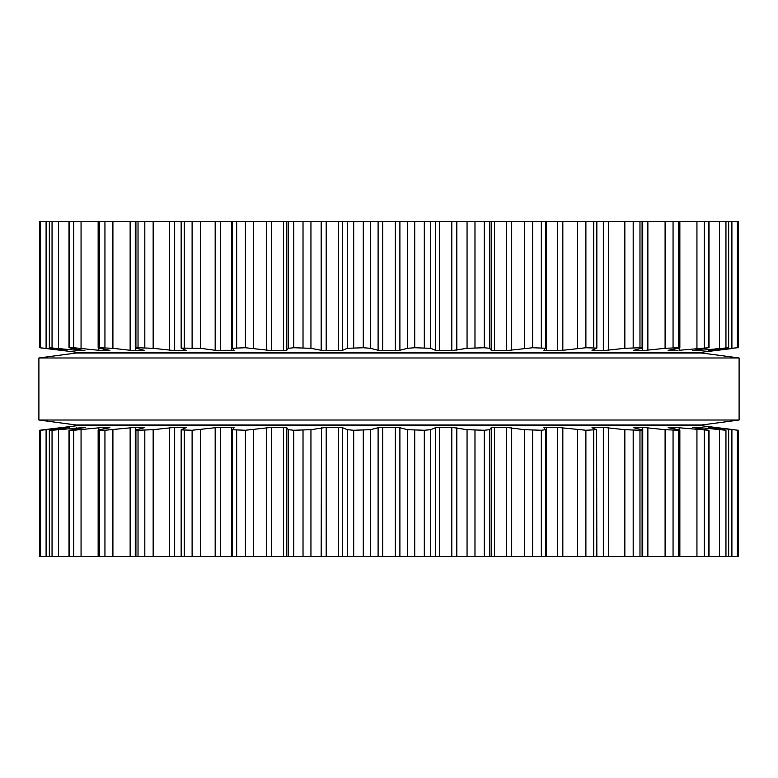 <?xml version="1.0" encoding="UTF-8"?>
<svg xmlns="http://www.w3.org/2000/svg" width="778" height="778" viewBox="0 0 778 778"><rect width="100%" height="100%" fill="white"/><g stroke="black" fill="none" stroke-linecap="round" stroke-linejoin="round"><path stroke-width="1.17" d="M701.892 424.973L76.108 424.973L38.9 420.013L76.108 424.973L701.892 424.973L739.1 420.013L38.9 420.013L38.9 357.987L38.9 420.013L739.1 420.013L739.1 357.987L38.9 357.987L76.108 353.027L38.9 357.987L739.1 357.987L739.1 420.013L701.892 424.973M701.892 353.027L76.108 353.027L701.892 353.027L739.1 357.987L701.892 353.027M737.379 221.545L737.379 347.747L738.215 347.747L738.234 221.545L39.766 221.545L39.785 347.747L66.947 350.635L49.559 347.747L80.581 350.635L84.899 350.635L71.168 348.311L69.641 347.747L73.706 347.747L100.051 350.411M545.504 221.545L545.534 348.243L532.619 347.747L506.439 350.635M414.732 221.545L414.732 347.747L430.74 348.311L435.359 350.285L439.385 350.635L451.804 350.635L467.053 348.311L484.256 347.747L489.654 348.311L491.268 350.333M414.732 347.747L407.439 348.311L399.902 350.285L395.312 350.635L378.098 350.285L370.561 348.311L363.268 347.747L347.26 348.311L342.641 350.285L338.615 350.635L321.46 350.333M494.536 350.635L491.2 350.285L491.2 221.545M494.545 221.545L494.545 350.635L506.4 350.635L506.4 221.545M310.947 221.545L310.947 348.311L321.168 350.285L321.168 221.545M310.947 348.311L293.744 347.747L288.346 348.311L286.8 350.285L283.464 350.635M545.504 348.311L543.948 350.285L546.496 350.635L543.929 350.324M271.6 221.545L271.6 350.635L283.455 350.635L283.455 221.545M546.496 221.545L546.496 350.635L562.825 350.285L585.892 347.747L596.852 348.116L596.852 221.545M271.6 350.635L245.381 347.747L232.466 348.243L232.466 221.545M234.071 350.324L232.496 348.311M596.6 348.311L591.98 350.285L603.358 350.635L624.851 348.311L639.973 347.747C642.2 347.776 642.667 347.97 641.383 348.311L642.083 347.999L642.083 221.545M234.052 350.285L215.778 350.353M200.568 221.545L200.568 348.311L215.175 350.285L215.175 221.545M200.568 348.311L181.148 348.116L181.148 221.545M186.185 350.411L181.4 348.311M641.383 348.311L633.846 350.285L634.605 350.635L633.846 350.285M186.02 350.285L174.671 350.635L153.149 348.311L138.027 347.747C135.8 347.776 135.333 347.97 136.617 348.311L135.917 347.999L135.917 221.545M634.605 350.081L634.605 350.635L642.745 350.635L665.093 348.311L678.562 347.747C680.293 347.776 680.273 347.97 678.504 348.311C680.273 347.97 680.293 347.776 678.562 347.747L678.562 221.545M144.154 350.285L143.395 350.635L144.154 350.285L136.617 348.311M678.504 348.311L668.283 350.285M135.284 221.545L135.284 350.635L143.395 350.635L143.395 350.081M668.098 350.314L674.429 350.635M135.284 350.635L130.83 350.353M677.949 350.411L674.4 350.635L674.4 349.108M112.907 221.545L112.907 348.311L130.13 350.285L130.13 221.545M679.184 348.174L679.184 350.285L708.359 347.747L692.77 350.596M112.907 348.311L99.438 347.747C97.707 347.776 97.727 347.97 99.496 348.311C97.727 347.97 97.707 347.776 99.438 347.747L99.438 221.545M709.011 221.545L709.011 347.824L708.359 347.747L708.359 221.545M109.717 350.285L99.496 348.311M103.6 349.108L103.6 350.635L109.902 350.314M693.101 350.479L697.419 350.635L728.441 347.747L708.777 350.625M103.6 350.635L98.816 350.285L98.816 348.174M69.641 221.545L69.641 347.747L68.989 347.824L68.989 221.545M728.675 221.545L728.675 347.776L728.441 221.545M708.865 350.596L737.379 347.747M49.559 221.545L49.325 347.776L49.325 221.545M733.936 348.311L716.587 350.431M39.766 347.756L39.766 221.545L39.766 347.756L80.455 352.716L697.545 352.716L717.773 350.285M712.415 350.528L714.671 350.285L714.671 349.769M700.482 350.411L701.678 350.285L701.678 349.118M675.032 350.625L676.452 350.538M643.494 350.625L645.088 350.538M645.244 350.528L647.87 350.285L647.87 221.545M712.415 427.472L738.215 430.253L738.234 556.455L39.766 556.455L39.766 430.244L40.621 430.253L40.621 556.455M545.504 556.455L545.504 429.689L541.323 430.253L541.323 556.455M232.466 556.455L232.466 429.757L245.381 430.253L271.6 427.365L286.8 427.715L288.346 429.689L293.744 430.253L310.947 429.689L326.196 427.365L342.641 427.715L347.26 429.689L353.698 430.253L370.561 429.689L378.098 427.715L382.688 427.365L395.312 427.365L399.902 427.715L407.439 429.689L424.302 430.253L424.302 556.455M494.536 427.365L491.2 427.715L489.654 429.689L484.256 430.253L467.053 429.689L451.804 427.365L435.359 427.715L430.74 429.689L424.302 430.253M494.545 556.455L494.545 427.365L506.439 427.365M541.323 430.253L524.304 429.689L506.4 427.365L506.4 556.455M543.929 427.676L546.496 427.365L543.948 427.715L545.504 429.689M546.496 556.455L546.496 427.365L557.418 427.365L557.418 556.455M633.846 427.715L634.605 427.365L633.846 427.715L641.383 429.689C642.667 430.03 642.2 430.224 639.973 430.253L624.851 429.689L603.329 427.365L593.663 427.365L591.98 427.715L596.6 429.689L585.892 430.253L557.418 427.365M596.6 429.689L596.852 556.455M232.496 429.689L234.071 427.676M234.052 427.715L231.504 427.365L231.504 556.455M181.148 556.455L181.148 429.884L192.108 430.253L215.175 427.715L231.504 427.365M641.383 429.689L642.083 430.001L642.083 556.455M181.4 429.689L186.185 427.589M186.02 427.715L184.337 427.365L184.337 428.435M135.917 556.455L135.917 430.001L136.617 429.689C135.333 430.03 135.8 430.224 138.027 430.253L153.149 429.689L174.671 427.365L184.337 427.365M634.605 427.919L634.605 427.365L642.745 427.365L642.716 556.455M668.283 427.715L678.504 429.689C680.273 430.03 680.293 430.224 678.562 430.253L665.093 429.689L642.716 427.365M678.504 429.689C680.273 430.03 680.293 430.224 678.562 430.253L678.562 556.455M136.617 429.689L144.154 427.715L143.395 427.365L143.395 427.919M144.154 427.715L135.284 427.365L104.942 430.253L104.942 556.455M668.098 427.686L674.429 427.365M692.77 427.404L708.359 430.253L674.4 427.365L674.4 428.892M99.438 556.455L99.438 430.253C97.707 430.224 97.727 430.03 99.496 429.689C97.727 430.03 97.707 430.224 99.438 430.253L104.942 430.253M709.011 556.455L709.011 430.176L708.359 430.253L708.359 556.455M99.496 429.689L109.902 427.686M109.717 427.715L103.6 427.365L73.706 430.253L73.706 556.455M693.101 427.521L697.419 427.365L697.419 428.211M708.777 427.375L725.952 430.253L697.419 427.365M68.989 556.455L68.989 430.176L73.706 430.253M69.641 556.455L69.641 430.253L84.899 427.521M728.675 556.455L728.675 430.224L728.441 556.455M85.23 427.404L52.048 430.253L52.048 556.455M708.865 427.404L711.053 427.744M714.671 428.231L714.671 427.715L711.053 427.365M49.325 556.455L49.325 430.224L52.048 430.253M49.559 556.455L49.559 430.253L69.135 427.404M733.936 429.689L716.587 427.569M69.223 427.375L40.621 430.253M39.785 430.253L39.785 556.455L39.766 430.244L80.455 425.284L697.545 425.284L717.773 427.715M700.482 427.589L701.678 427.715L701.678 428.882M675.032 427.375L676.452 427.462M677.949 427.589L679.184 427.715L679.184 429.826M98.816 429.826L98.816 427.715L100.051 427.589M643.494 427.375L645.088 427.462M645.244 427.472L647.87 427.715L647.87 556.455M130.13 556.455L130.13 427.715L130.83 427.647M603.329 427.365L603.329 556.455M215.175 556.455L215.175 427.715L215.778 427.647M491.2 556.455L491.268 427.667M283.455 556.455L283.464 427.365M321.168 556.455L321.46 427.667M424.302 221.545L424.302 347.747M407.439 221.545L407.439 348.311M430.74 221.545L430.74 348.311M399.902 221.545L399.902 350.285M435.359 221.545L435.359 350.285M395.312 221.545L395.312 350.635M439.385 221.545L439.385 350.635M382.688 221.545L382.688 350.635M451.804 221.545L451.804 350.635M378.098 221.545L378.098 350.285M456.832 221.545L456.832 350.285M370.561 221.545L370.561 348.311M467.053 221.545L467.053 348.311M363.268 221.545L363.268 347.747M474.979 221.545L474.979 347.747M353.698 221.545L353.698 347.747M484.256 221.545L484.256 347.747M347.26 221.545L347.26 348.311M489.654 221.545L489.654 348.311M342.641 221.545L342.641 350.285M338.615 221.545L338.615 350.635M326.196 221.545L326.196 350.635M511.691 221.545L511.691 350.285M524.304 221.545L524.304 348.311M303.021 221.545L303.021 347.747M532.619 221.545L532.619 347.747M293.744 221.545L293.744 347.747M541.323 221.545L541.323 347.747M288.346 221.545L288.346 348.311M286.8 221.545L286.8 350.285M557.418 221.545L557.418 350.635M266.309 221.545L266.309 350.285M562.825 221.545L562.825 350.285M253.696 221.545L253.696 348.311M577.432 221.545L577.432 348.311M245.381 221.545L245.381 347.747M585.892 221.545L585.892 347.747M236.677 221.545L236.677 347.747M593.76 221.545L593.76 347.747M231.504 221.545L231.504 350.635M593.663 349.565L593.663 350.635M220.582 221.545L220.582 350.635M603.329 221.545L603.329 350.635M608.688 221.545L608.688 350.285M624.851 221.545L624.851 348.311M192.108 221.545L192.108 347.747M633.185 221.545L633.185 347.747M184.24 221.545L184.24 347.747M639.973 221.545L639.973 347.747M184.337 349.565L184.337 350.635M174.671 221.545L174.671 350.635M642.716 221.545L642.716 350.635M169.312 221.545L169.312 350.285M153.149 221.545L153.149 348.311M665.093 221.545L665.093 348.311M144.815 221.545L144.815 347.747M673.058 221.545L673.058 347.747M138.027 221.545L138.027 347.747M696.942 221.545L696.942 348.311M104.942 221.545L104.942 347.747M704.294 221.545L704.294 347.747M697.419 349.789L697.419 350.635M81.058 221.545L81.058 348.311M719.446 221.545L719.446 348.311M73.706 221.545L73.706 347.747M725.952 221.545L725.952 347.747M80.581 349.789L80.581 350.635M76.322 349.118L76.322 350.285M58.554 221.545L58.554 348.311M731.904 221.545L731.904 348.311M52.048 221.545L52.048 347.747M738.215 221.545L738.215 347.747L738.234 221.545M63.329 349.769L63.329 350.285M46.096 221.545L46.096 348.311M40.621 221.545L40.621 347.747M414.732 430.253L414.732 556.455M407.439 429.689L407.439 556.455M430.74 429.689L430.74 556.455M399.902 427.715L399.902 556.455M435.359 427.715L435.359 556.455M395.312 427.365L395.312 556.455M439.385 427.365L439.385 556.455M382.688 427.365L382.688 556.455M451.804 427.365L451.804 556.455M378.098 427.715L378.098 556.455M456.832 427.715L456.832 556.455M370.561 429.689L370.561 556.455M467.053 429.689L467.053 556.455M363.268 430.253L363.268 556.455M474.979 430.253L474.979 556.455M353.698 430.253L353.698 556.455M484.256 430.253L484.256 556.455M347.26 429.689L347.26 556.455M489.654 429.689L489.654 556.455M342.641 427.715L342.641 556.455M338.615 427.365L338.615 556.455M326.196 427.365L326.196 556.455M511.691 427.715L511.691 556.455M310.947 429.689L310.947 556.455M524.304 429.689L524.304 556.455M303.021 430.253L303.021 556.455M532.619 430.253L532.619 556.455M293.744 430.253L293.744 556.455M288.346 429.689L288.346 556.455M286.8 427.715L286.8 556.455M271.6 427.365L271.6 556.455M266.309 427.715L266.309 556.455M562.825 427.715L562.825 556.455M253.696 429.689L253.696 556.455M577.432 429.689L577.432 556.455M245.381 430.253L245.381 556.455M585.892 430.253L585.892 556.455M236.677 430.253L236.677 556.455M593.76 430.253L593.76 556.455M593.663 427.365L593.663 428.435M220.582 427.365L220.582 556.455M608.688 427.715L608.688 556.455M200.568 429.689L200.568 556.455M624.851 429.689L624.851 556.455M192.108 430.253L192.108 556.455M633.185 430.253L633.185 556.455M184.24 430.253L184.24 556.455M639.973 430.253L639.973 556.455M174.671 427.365L174.671 556.455M169.312 427.715L169.312 556.455M153.149 429.689L153.149 556.455M665.093 429.689L665.093 556.455M144.815 430.253L144.815 556.455M673.058 430.253L673.058 556.455M138.027 430.253L138.027 556.455M135.284 427.365L135.284 556.455M112.907 429.689L112.907 556.455M696.942 429.689L696.942 556.455M704.294 430.253L704.294 556.455M103.6 427.365L103.6 428.892M81.058 429.689L81.058 556.455M719.446 429.689L719.446 556.455M725.952 430.253L725.952 556.455M80.581 427.365L80.581 428.211M76.322 427.715L76.322 428.882M58.554 429.689L58.554 556.455M731.904 429.689L731.904 556.455M737.379 430.253L737.379 556.455M63.329 427.715L63.329 428.231M46.096 429.689L46.096 556.455M679.855 347.902L679.855 221.545M98.145 347.902L98.145 221.545M679.855 556.455L679.855 430.098M98.145 556.455L98.145 430.098M738.234 556.455L738.234 430.244L738.234 556.455"/></g></svg>
